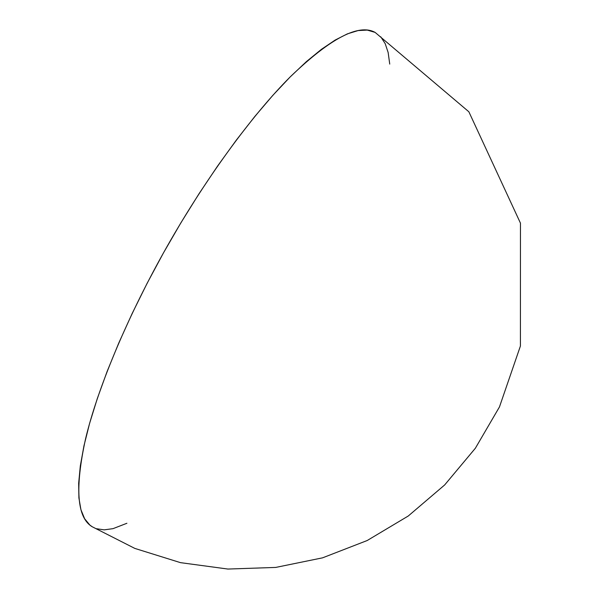 <?xml version="1.0" encoding="UTF-8"?>
<svg xmlns="http://www.w3.org/2000/svg" width="599" height="599" viewBox="0 0 599 599"><rect width="100%" height="100%" fill="white"/><g stroke="black" fill="none" stroke-linecap="round" stroke-linejoin="round"><path stroke-width="0.9" d="M92.246 526.776L89.843 525.046L84.639 518.749L80.94 509.734L78.903 497.919L78.656 483.303L80.318 465.91L83.957 445.836L89.633 423.253L97.36 398.395L107.079 371.567L118.722 343.145L132.132 313.562L147.122 283.312L163.46 252.905C125.588 320.847 97.308 389.635 85.507 439.067C74.778 488.507 76.994 517.723 92.171 526.731L134.812 548.407L180.486 562.648L227.897 569.05L275.712 567.425L322.576 557.834L367.18 540.53L408.256 516.009L444.653 484.958L475.344 448.262L499.461 406.946L520.419 346.012L520.464 223.157L468.86 111.781L375.124 32.406C358.808 23.413 330.618 38.134 290.56 76.552C251.228 115.892 203.338 181.512 163.46 252.905L180.861 222.873L199.018 193.739L217.617 165.998L236.335 140.099L254.852 116.431L272.867 95.316L290.118 76.994L306.366 61.637L321.423 49.328L335.133 40.081L347.375 33.866L358.09 30.579L367.224 30.085L375.131 32.406M126.906 523.271L113.016 528.655L104.189 529.86L96.409 528.707M380.747 36.801L385.187 43.63L388.145 52.487L389.739 64.093"/></g></svg>
